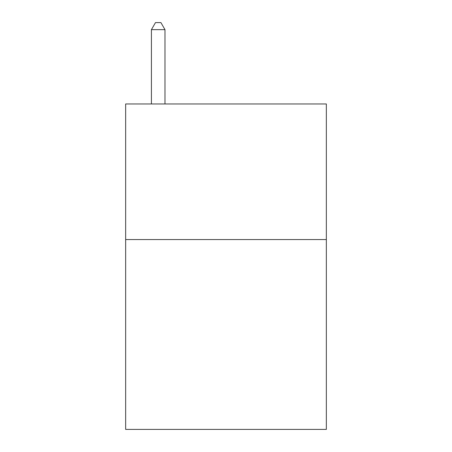 <?xml version="1.0" encoding="UTF-8"?>
<svg xmlns="http://www.w3.org/2000/svg" width="452" height="452" viewBox="0 0 452 452"><rect width="100%" height="100%" fill="white"/><g stroke="black" fill="none" stroke-linecap="round" stroke-linejoin="round"><path stroke-width="0.68" d="M326.344 239.56L326.344 429.4L125.656 429.4L125.656 103.96L326.344 103.96L326.344 239.56L125.656 239.56M164.98 103.96L164.98 29.651L151.42 29.651L151.42 103.96M151.42 29.651L155.488 22.6L160.912 22.6L164.98 29.651"/></g></svg>

